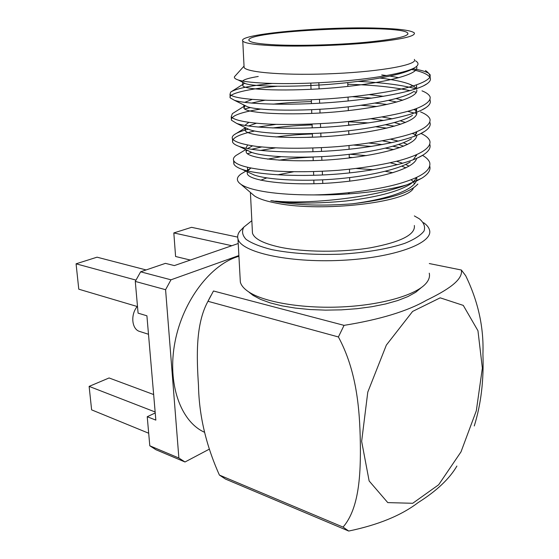 <?xml version="1.0" encoding="UTF-8"?>
<svg xmlns="http://www.w3.org/2000/svg" width="559" height="559" viewBox="0 0 559 559"><rect width="100%" height="100%" fill="white"/><g stroke="black" fill="none" stroke-linecap="round" stroke-linejoin="round"><path stroke-width="0.84" d="M249.489 292.539L249.768 292.895M155.227 412.961L147.234 416.721L155.842 420.116L146.912 315.807L138.087 313.138L135.285 281.422L165.583 289.702L170.977 279.807L238.882 255.547M170.977 279.807L140.616 271.814L165.436 263.359L174.352 265.588L238.218 243.514M208.94 449.352L185.001 461.986L155.982 449.743L149.798 445.796L178.873 458.024L165.583 289.702M153.655 394.549L109.082 377.961L89.126 386.388L155.143 411.983M147.234 416.721L149.798 445.796M136.012 280.115L76.073 263.813L78.777 289.192L137.507 306.591M76.073 263.813L97.049 257.182L146.109 269.948M190.346 260.061L175.589 256.497L173.821 232.935L231.838 245.722M204.545 432.282C180.543 421.661 166.938 383.425 175.009 341.912C182.933 300.4 211.078 264.016 238.924 256.308M185.001 461.986L178.873 458.024M89.126 386.388L91.62 409.859L148.694 433.232M140.616 271.814L135.285 281.422M173.821 232.935L191.562 227.331L237.673 237.107M421.248 287.64L415.756 292.245L407.867 296.591L397.742 300.539L385.654 303.949L371.938 306.702L357.026 308.694L341.388 309.854L325.555 310.133L310.035 309.539L295.348 308.086L281.953 305.85L270.235 302.901L260.515 299.365L253.024 295.362L248.804 291.987M344.058 325.359L338.405 336.958L207.997 301.301L213.468 290.987L344.058 325.359C379.861 319.573 407.266 311.251 426.272 300.372C446.096 290.729 463.271 280.359 461.371 270.018L429.291 263.548M207.997 301.301L207.675 301.86C195.657 324.269 196.551 356.16 198.48 385.284C199.018 415.302 205.998 445.237 219.414 475.08L343.065 527.095C359.081 508.613 360.869 474.794 360.317 441.848C359.71 409.209 356.74 370.89 338.405 336.958M343.065 527.095L348.704 531.05L225.459 479.056L219.414 475.08M361.645 441.344L367.78 392.118L386.346 345.099L412.605 311.433L440.185 297.835L463.278 305.396L477.959 330.746L482.361 368.101L476.324 410.753L461 451.868L438.654 484.772L412.717 503.282L387.771 502.611L369.143 480.971L361.645 441.344M456.899 466.059C449.485 478.79 436.572 490.963 418.146 502.576C401.334 515.433 378.184 524.922 348.704 531.05M461.371 270.018L465.682 275.713C478.162 301.371 483.912 327.483 482.927 354.057C483.905 380.232 481.019 404.199 474.27 425.965M137.262 306.521C130.352 314.493 131.735 329.181 139.498 331.403L148.491 334.268M425.462 70.525C428.46 72.523 430.004 74.668 430.102 76.967C427.446 80.81 419.481 84.451 406.197 87.889C387.373 92.514 357.481 96.756 327.986 98.852C306.241 100.194 286.194 100.676 267.838 100.292C244.884 99.341 232.271 97.357 230.001 94.338L230.664 92.102C235.905 88.643 249.656 85.772 271.912 83.48M358.116 81.411C382.635 82.536 401.928 85.017 415.98 88.839M422.003 90.851C426.405 92.584 429.095 94.576 430.074 96.805C431.052 100.99 425.21 105.511 413.66 109.564C397.484 114.819 368.143 119.989 336.881 122.61C313.816 124.28 292.42 124.832 272.694 124.273C247.63 123.253 233.648 120.234 231.237 116.705L232.376 113.624L234.319 112.415M244.702 108.893L250.523 107.587M273.009 104.17C284.636 102.891 297.43 102.031 311.398 101.591M374.949 103.108L387.135 104.442M413.639 109.571L415.756 110.207M420.599 111.933C425.748 113.994 428.872 116.377 429.969 119.074C430.94 123.665 425.14 128.577 413.681 132.944C397.624 138.604 368.514 144.033 337.482 146.633C307.506 148.883 277.844 148.722 256.826 146.451C242.571 144.46 234.445 141.909 232.453 138.793C231.81 137.458 232.383 136.11 234.186 134.733C236.904 132.742 241.677 130.89 248.489 129.164M257.992 127.075L275.95 124.371M348.543 121.764L368.493 122.917M385.528 124.769L394.535 126.166M420.941 133.44C425.846 135.662 428.823 138.206 429.864 141.064C431.366 147.758 420.291 154.815 399.797 160.447C382.307 164.905 361.708 168.196 337.985 170.327C315.262 171.92 294.16 172.158 274.693 171.04C249.866 168.916 236.184 165.422 233.648 160.566C232.928 158.875 233.739 157.163 236.08 155.43L238.819 153.774M246.002 150.895L247.546 150.406M251.494 149.288L261.682 146.961M369.094 143.062L382.335 144.578M392.802 146.241L399.783 147.653M422.45 155.339C426.433 157.561 428.872 160.028 429.766 162.753C431.164 170.432 420.864 177.427 398.86 183.743C376.836 190.011 342.422 194.42 313.711 194.916C295.69 194.937 280.192 193.994 267.216 192.086C254.841 190.207 246.253 187.74 241.46 184.68C236.101 181.158 236.01 177.552 241.202 173.877L245.848 171.131M416.497 66.472L416.616 66.717C420.2 74.403 384.774 83.165 335.065 87.707C288.255 91.725 243.997 89.999 242.809 85.695L243.165 84.164L244.674 83.249M380.085 78.057C393.487 79.692 403.353 81.761 409.698 84.262C413.031 85.583 415.232 87.071 416.294 88.727M416.734 89.775C419.138 98.293 383.362 107.663 334.464 112.017C288.437 115.86 245.184 113.225 243.962 108.132L245.128 105.602M251.319 103.094L265.015 100.201M352.575 96.693L371.84 98.139M388.533 100.403L396.799 102.045M414.799 109.18L416.413 111.269M416.811 112.848C417.545 122.121 381.168 131.959 333.325 136.012C288.283 139.603 246.351 136.096 245.094 130.275L245.694 127.801M248.455 125.985L256.308 123.273M371.148 118.753L383.726 120.471M394.361 122.554L400.803 124.238M415.777 132.155L416.469 133.44M416.762 135.76C415.875 145.71 378.925 155.94 332.151 159.657C288.074 162.962 247.476 158.616 246.212 152.118L246.386 149.854M247.532 148.582L252.486 145.878M305.57 137.395L312.495 137.095M382.496 140.833L391.712 142.685M398.56 144.474L403.717 146.172M416.357 154.913L416.511 155.325M416.574 158.518C414.128 169.07 376.633 179.621 330.956 182.961C287.829 185.958 248.573 180.809 247.309 173.667L247.211 171.76L247.309 173.667M247.595 170.935L250.76 168.147M278.976 160.188C289.045 158.623 300.428 157.596 313.11 157.093M349.249 157.331L353.057 157.561M390.273 162.788L397.4 164.709M401.69 166.142L405.897 167.833M416.658 177.434C418.698 187.859 393.18 198.396 352.345 203.797C388.058 199.549 409.873 192.967 417.804 184.051M413.96 68.107C405.114 74.41 369.415 81.153 329.006 84.381C291.113 87.26 253.513 86.638 245.345 83.591L242.634 82.159M242.62 81.062C243.997 79.469 249.209 77.939 258.244 76.471M381.748 74.934L386.716 75.591M390.014 76.094L398.819 77.729M416.182 85.045L416.602 85.827L416.392 88.699M413.443 91.697C404.108 98.454 369.513 105.462 330.411 108.572C293.775 111.353 256.874 110.277 247.399 106.727L244.248 105.162M244.681 102.36L252.067 99.474M369.429 94.646L383.551 96.316M396.045 98.552L402.759 100.236M416.679 108.502L415.61 112.569M412.5 115.308C402.361 122.386 368.591 129.569 331.061 132.469C295.858 135.096 260.075 133.636 249.503 129.653L245.946 127.927M244.821 125.405L248.741 122.428M382.181 116.985L392.271 118.815M400.258 120.779L405.534 122.477M416.804 131.749L414.547 136.256M411.438 138.723C400.572 146.046 367.654 153.327 331.683 156.031C297.891 158.511 263.289 156.737 251.704 152.39L247.784 150.518M245.869 148.24L247.595 145.067M276.006 137.018C286.578 135.46 298.709 134.433 312.397 133.943M348.788 134.146L350.975 134.258M390.643 139.219L398.301 141.148M403.319 142.755L407.56 144.453M416.658 154.78L413.248 159.755M410.25 161.942C398.749 169.426 366.697 176.749 332.284 179.257C299.883 181.584 266.517 179.586 254.024 174.932L249.754 172.948M247.462 170.9L247.539 167.448M267.565 159.14L280.932 156.723M350.074 154.263L366.39 155.619M396.624 161.278L402.655 163.27M405.596 164.458L409.083 166.149M416.308 177.594C415.302 180.117 412.849 182.576 408.936 184.966C396.799 192.023 375.781 197.362 345.888 200.995C316.939 203.783 291.91 203.672 270.801 200.646L276.083 201.673C298.122 205.342 323.542 206.047 352.345 203.797M234.48 76.8C234.011 77.925 235.22 78.98 238.099 79.944C248.601 83.487 286.334 84.898 328.329 82.187C370.4 79.539 407.749 73.026 416.008 66.856C418.796 64.711 418.649 62.72 415.575 60.875M411.557 69.505C422.15 71.664 428.348 74.424 430.157 77.778C430.982 79.699 429.955 81.698 427.069 83.759C417.063 91.159 377.262 98.971 331.319 102.465C288.318 105.602 245.184 104.274 234.291 100.215L230.196 97.867C227.597 93.639 248 88.86 276.894 86.282M347.796 84.276C372.483 84.912 393.201 87.036 409.95 90.663M413.66 91.571L416.357 92.319M429.92 99.998L430.06 100.313C430.961 102.688 429.591 105.134 425.951 107.649C414.946 115.461 376.067 123.511 331.976 126.774C290.666 129.744 248.839 127.969 236.639 123.392L231.426 120.178C230.588 116.013 240.286 112.31 260.508 109.075M361.114 105.281L376.913 106.51M407.797 111.346L414.212 113.058M415.658 113.505L416.728 113.854M429.899 122.386L429.948 122.533C430.94 125.412 429.186 128.353 424.686 131.358C412.787 139.491 374.858 147.695 332.612 150.741C292.965 153.543 252.514 151.412 239.112 146.395C235.542 145.109 233.382 143.712 232.642 142.21C231.524 138.129 238.84 134.398 254.597 131.016M272.666 127.969C284.524 126.439 297.674 125.426 312.118 124.923M348.606 124.909L351.576 125.02M375.823 126.774L386.842 128.144M412.158 133.475L415.826 134.684M429.85 144.474C430.912 147.904 428.718 151.377 423.282 154.892C410.579 163.249 373.629 171.529 333.22 174.366C295.215 177 256.218 174.597 241.726 169.216C237.302 167.602 234.675 165.848 233.844 163.955L233.983 161.167M247.567 153.669L251.843 152.439M260.347 150.434L275.342 147.897M353.693 145.067L371.511 146.423M385.417 148.17L393.732 149.588M415.316 155.346L416.357 155.751M429.787 166.268C430.814 170.264 428.124 174.254 421.731 178.244L407.078 184.763C385.375 191.227 348.04 195.377 313.711 194.916M270.801 200.646L273.365 200.912M275.566 201.107C308.177 204.398 372.762 197.788 407.078 184.763M412.912 68.764C420.075 69.917 425.119 71.307 428.04 72.936M428.599 73.278L430.171 74.815L430.102 76.967M414.352 59.408C418.405 64.502 382.726 71.342 335.393 73.543C288.102 75.807 246.309 72.621 244.101 67.436L244.038 66.102L234.445 76.765M379.086 28.181C399.72 28.844 411.48 30.438 414.352 32.953C415.693 36.398 400.174 39.724 367.794 42.931C336.693 45.754 296.438 46.823 271.017 45.579C253.884 44.685 244.465 43.169 242.774 41.045C236.73 34.085 325.513 26.203 379.086 28.181M275.517 44.853C259.544 44.035 250.753 42.631 249.153 40.653C240.859 30.969 401.432 23.394 407.832 33.17C409.034 36.363 394.696 39.437 364.831 42.386C336.162 44.986 299.086 45.985 275.517 44.853M251.522 193.407L254.492 195.95C259.09 198.948 266.818 201.429 277.683 203.399C322.236 212.231 406.337 202.491 413.29 188.467M414.443 183.967L413.786 182.423M413.304 181.731L411.207 179.725M392.844 172.738L385.235 171.271M373.454 169.705L356.321 168.483M293.566 171.774L277.676 174.827M266.741 177.909L260.711 180.229M414.352 225.494C415.596 234.577 401.013 241.998 370.603 247.763C341.416 252.633 303.614 252.284 279.528 247.099C263.282 243.451 254.261 238.798 252.465 233.131L252.326 230.315M414.352 215.928L419.369 218.814C423.918 222.65 425.476 226.716 424.036 231.021C420.738 235.339 414.338 239.441 404.835 243.319C388.568 248.818 365.677 252.724 340.473 254.184C314.333 255.037 291.414 253.506 271.716 249.6C260.291 246.701 251.767 243.305 246.128 239.406C242.32 235.353 241.558 231.251 243.843 227.094L251.836 220.693M423.582 222.678C426.783 224.928 428.732 227.317 429.452 229.847C434.015 242.948 394.291 257.923 340.99 260.361C287.731 262.947 240.761 252.06 237.966 238.875C237.261 236.345 237.848 233.837 239.713 231.349L242.697 228.275M429.249 273.183C430.053 276.572 428.956 280.003 425.958 283.462C416.043 295.005 381.734 305.06 342.066 306.912C302.398 308.799 263.953 302.174 248.601 291.826C243.976 288.724 241.222 285.481 240.342 282.092L240.139 278.333M349.717 192.631L347.852 193.973M322.788 183.429L322.641 179.83M322.452 174.981L322.305 171.313M321.879 160.293L321.732 156.646M321.53 151.405L321.383 147.681M320.957 136.829L320.81 133.126M320.593 127.48L320.447 123.707M320.027 113.03L319.881 109.271M319.65 103.212L319.496 99.383M319.091 88.888L318.854 82.739M207.675 301.86L210.254 296.836M210.54 296.284L210.834 295.746M230.664 92.102L243.165 84.164M414.512 86.841L409.698 84.262M232.376 113.624L244.674 105.93M234.186 134.733L245.555 127.738M236.08 155.43L245.785 149.567M247.441 148.568L247.93 148.268M249.684 168.853L247.155 170.355M404.402 167.19L405.785 167.889M242.634 82.222L242.816 85.695M243.794 104.938L243.962 108.132M244.947 127.438L245.094 130.268M246.086 149.714L246.212 152.111M416.602 85.82L416.595 88.245M416.581 108.537L416.581 110.857M416.567 131.847L416.567 133.168M416.553 154.829L416.553 155.185M245.345 83.591L238.113 79.93M423.589 85.786L427.069 83.759M247.399 106.727L234.291 100.215M421.933 109.934L425.951 107.649M249.503 129.653L236.639 123.392M420.109 133.901L424.686 131.358M251.704 152.39L239.112 146.395M418.111 157.687L423.282 154.892M254.024 174.932L241.726 169.216M415.938 181.291L421.731 178.244M430.053 100.306L430.06 99.684M430.157 77.778L430.164 76.862M233.837 163.948L233.648 160.566M232.642 142.21L232.453 138.786M231.426 120.178L231.23 116.705M230.196 97.86L230.001 94.338M242.774 41.045L244.101 67.436M407.839 34.309L407.832 33.17M417.405 184.54L417.859 184.107M254.492 195.95L241.418 184.736M250.411 192.45L252.465 233.131M414.352 183.645L414.352 184.072M243.843 227.094L239.713 231.349M237.966 238.875L240.342 282.092M253.024 295.362L248.601 291.826M313.927 183.736L313.816 180.138M313.669 175.302L313.557 171.634M313.215 160.629L313.103 156.988M312.942 151.748L312.83 148.03M312.495 137.2L312.383 133.503M312.208 127.857L312.09 124.084M311.761 113.428L311.649 109.676M311.461 103.611L311.342 99.788M311.021 89.314L310.825 83.109M349.717 181.207L349.648 177.601M349.557 172.934L349.487 169.258M349.263 158.029L349.186 154.368M349.089 149.302L349.012 145.578M348.795 134.509L348.718 130.799M348.613 125.328L348.536 121.548M348.32 110.654L348.243 106.895M348.131 101.004L348.054 97.161M347.838 86.456L347.768 82.634"/></g></svg>
